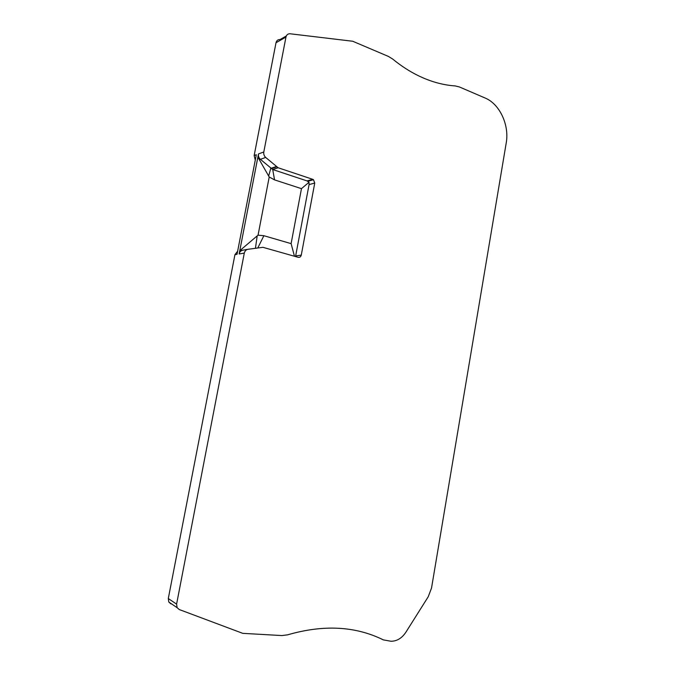 <?xml version="1.0" encoding="UTF-8"?>
<svg xmlns="http://www.w3.org/2000/svg" width="675" height="675" viewBox="0 0 675 675"><rect width="100%" height="100%" fill="white"/><g stroke="black" fill="none" stroke-linecap="round" stroke-linejoin="round"><path stroke-width="1.01" d="M506.225 142.931L431.536 588.018L428.22 596.767L405.869 632.247C401.836 638.272 396.849 641.275 390.909 641.242L383.324 639.875C355.463 626.105 323.561 624.426 287.626 634.829L281.922 635.563L242.747 633.344L179.28 609.55L177.112 607.677L176.597 604.117L244.299 253.108C244.806 250.99 246.038 249.716 247.995 249.286L262.946 247.32L298.139 257.293C299.742 257.563 300.788 256.846 301.269 255.125L314.752 183.035L313.453 179.693L312.736 179.322L278.142 167.763L265.68 157.444C264.111 155.95 263.486 154.128 263.798 151.993L285.972 37.041C286.554 34.763 287.938 33.674 290.115 33.775L352.73 41.251L388.462 56.447L392.69 59.054C401.212 66.04 410.003 71.71 419.065 76.056L423.689 78.148C434.346 82.645 444.884 85.244 455.296 85.936L459.413 86.957L485.84 98.331C500.082 104.676 509.431 125.499 506.225 142.931M286.31 35.969L280.1 39.538C277.948 39.445 276.59 40.517 276.007 42.753L254.154 155.528L256.314 154.735L237.035 254.323L234.934 254.677L168.294 598.548L168.801 602.033L170.935 603.88M255.471 248.054L257.192 235.887L239.777 250.687L242.814 250.189C240.874 250.611 239.65 251.876 239.144 253.969L258.491 153.934C258.179 156.052 258.803 157.849 260.364 159.325L272.725 169.526L307.066 180.925L312.736 179.322M257.192 235.887L258.052 235.178L269.215 176.993L274.548 179.879L301.463 188.654L309.015 182.267L307.066 180.925M295.532 256.559L309.074 184.596L309.015 182.267M301.463 188.654L291.111 243.633L294.469 256.255M291.111 243.633L263.874 235.71L257.943 247.649M269.215 176.993L257.867 157.157L260.364 159.325L265.68 157.444M258.052 235.178L263.874 235.71M237.634 251.201L234.934 254.677M254.154 155.528L255.277 160.085M168.294 598.548L176.597 604.117M244.299 253.108L239.144 253.969M258.491 153.934L263.798 151.993M285.972 37.041L276.007 42.753M268.667 176.065L270.751 168.379L276.159 166.607M274.548 179.879L272.725 169.526L278.142 167.763M314.752 183.035L309.074 184.596M295.692 255.943L301.269 255.125M242.814 250.189L247.995 249.286M271.131 168.691L276.539 166.919M313.453 179.693L307.834 181.28M177.112 607.677L168.801 602.033"/></g></svg>
